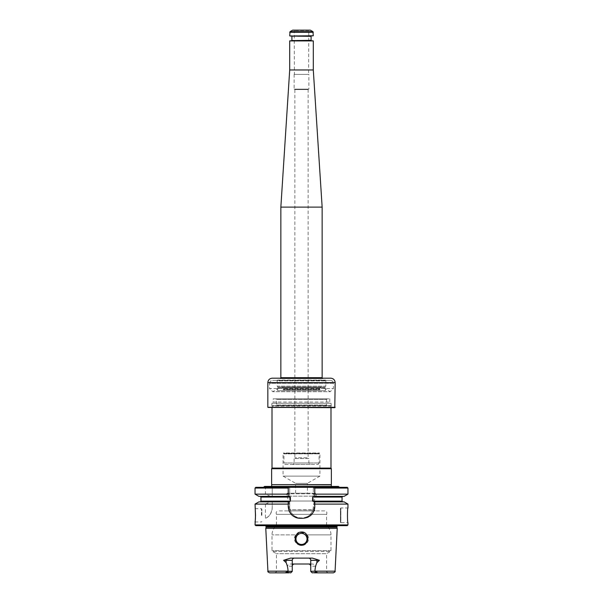 <?xml version="1.0" encoding="UTF-8"?>
<svg xmlns="http://www.w3.org/2000/svg" width="603" height="603" viewBox="0 0 603 603"><rect width="100%" height="100%" fill="white"/><g stroke="black" fill="none" stroke-linecap="round" stroke-linejoin="round"><path stroke-width="0.45" stroke-dasharray="3.02 2.26" d="M284.804 464.461L318.196 464.461L284.804 464.461L283.953 462.983L319.047 462.983L283.953 462.983L283.953 453.84L319.047 453.84L283.953 453.84L283.47 453.011L319.53 453.011L283.47 453.011L283.47 453.396L319.53 453.396L283.47 453.396M275.842 398.832L327.158 398.832L275.842 398.832L276.43 399.42L326.57 399.42L326.57 405.028L276.43 405.028L326.57 405.028L327.158 405.615L275.842 405.615L327.158 405.615M273.204 398.832L329.796 398.832L273.204 398.832L273.204 402.028L329.796 402.028L273.204 402.028L271.968 403.256L331.032 403.256L331.401 407.681L271.599 407.681L331.401 407.681M307.402 493.216L295.598 493.216L307.402 493.216L307.402 483.342L295.598 483.342L307.402 483.342L319.937 476.106L283.063 476.106L319.937 476.106L319.937 453.396L283.063 453.396L319.937 453.396M295.598 493.216L295.598 483.342L283.063 476.106L283.063 453.396M264.596 486.433L338.404 486.433M269.707 486.433L331.394 486.433M310.749 564.001L312.022 564.001C313.756 564.001 314.962 564.74 315.655 566.217L314.887 571.373L310.749 571.373L312.218 572.85L333.316 572.85M269.684 572.85L290.782 572.85L274.659 572.85L290.782 572.85L292.251 571.373L288.113 571.373L287.345 566.217C288.03 564.74 289.244 564.001 290.978 564.001L292.251 564.001M315.655 566.217L310.749 566.217L310.749 571.373L326.57 571.079L310.749 571.079L310.749 560.315C310.59 558.951 309.859 558.212 308.532 558.099L290.586 558.099M294.468 558.099C293.141 558.212 292.402 558.951 292.251 560.315L292.251 571.373L290.782 572.85L292.251 571.373M312.414 558.099L308.532 558.099M312.022 564.001L290.978 564.001M294.468 564.001A2.208 2.208 0 0 0 293.691 564.144M308.532 564.001A2.208 2.208 0 0 1 309.52 564.235M295.967 538.931A5.533 5.533 0 0 1 301.5 533.399A5.533 5.533 0 0 1 307.033 538.931A5.533 5.533 0 0 1 301.5 544.464A5.533 5.533 0 0 1 295.967 538.931M297.49 543.921L295.191 538.931C294.204 532.253 304.311 528.748 307.04 535.298C310.613 540.997 302.834 548.964 297.49 543.921M286.455 572.209L286.561 572.443C285.694 572.368 285.656 572.292 286.455 572.209L288.113 571.373M312.218 572.85L310.749 571.373L310.749 566.217M314.887 571.373L316.545 572.209C317.336 572.292 317.306 572.368 316.439 572.443L316.545 572.209M266.081 527.233L336.919 527.233M337.22 528.356L265.78 528.356M296.088 534.869L301.5 532.404L306.912 534.869C303.309 531.65 299.706 531.65 296.088 534.869L295.153 541.788L301.5 545.202L307.832 541.803L306.912 534.869C311.186 538.788 306.776 545.723 301.508 545.202C296.246 545.723 291.807 538.848 296.088 534.869L272.006 534.869L296.088 534.869M324.731 510.914L278.269 510.914L324.731 510.914C326.69 511.329 327.308 512.475 326.57 514.344L276.43 514.344L326.57 514.344L326.57 525.658L276.43 525.658L326.57 525.658C329.442 528.062 330.911 531.13 330.994 534.869L330.994 550.607L330.55 551.376L272.45 551.376L330.55 551.376L326.57 553.675L276.43 553.675L326.57 553.675L326.57 571.079C326.125 571.523 326.72 572.119 328.341 572.85M315.655 493.216L287.345 493.216L315.655 493.216L316.251 493.804L316.251 496.163L313.975 501.04L289.025 501.04L313.975 501.04L313.975 509.731L289.025 509.731L314.238 509.995M313.975 509.731L315.15 510.914L287.85 510.914L315.15 510.914M258.883 501.877L289.704 501.877L260.21 501.877L288.226 501.877L288.226 506.49A11.796 11.796 0 0 0 289.139 511.027M258.883 496.352L289.704 496.352L289.704 487.314L347.215 487.314M288.226 494.136L288.226 496.352L260.21 496.352L289.704 496.352L289.704 496.804L289.704 487.314L255.785 487.314M339.549 487.314L263.451 487.314L339.549 487.314M314.774 506.49L314.774 501.877L342.79 501.877L313.296 501.877L344.117 501.877M313.296 501.425L313.296 487.314L313.296 496.352L344.117 496.352M313.296 496.804L313.296 496.352L342.79 496.352L314.774 496.352L314.774 488.053M313.296 506.49A11.796 11.796 0 0 1 301.5 518.286A11.796 11.796 0 0 1 289.704 506.49L289.704 501.425L289.704 506.49C288.988 521.716 314.035 521.701 313.296 506.49M313.869 511.02A11.796 11.796 0 0 1 311.314 514.834M310.198 515.814A11.796 11.796 0 0 1 308.095 517.118M307.507 517.382A11.796 11.796 0 0 1 302.977 518.286L300.023 518.286M295.5 517.382A11.796 11.796 0 0 1 291.686 514.834M290.797 513.839A11.796 11.796 0 0 1 289.432 511.676M272.224 501.877L272.224 507.688A11.796 11.796 0 0 1 265.433 518.369C269.224 516.892 271.493 513.326 272.224 507.688L272.224 501.877M255.046 504.093L265.433 504.093L265.433 518.369M265.433 504.093L270.528 501.877M272.224 488.053L272.224 496.352L272.224 487.314L272.224 488.053L289.704 488.053M270.528 496.352L265.433 494.136L265.433 488.053L266.383 487.314M289.704 496.804L289.704 501.425M301.5 544.464A5.533 5.533 0 0 0 306.286 536.165A5.533 5.533 0 0 0 296.714 536.165A5.533 5.533 0 0 0 301.5 544.464M301.5 533.399A5.533 5.533 0 0 1 306.286 541.698A5.533 5.533 0 0 1 296.714 541.698A5.533 5.533 0 0 1 301.5 533.399M287.345 493.216L286.749 493.804L316.251 493.804L286.749 493.804L286.749 496.163L316.251 496.163L286.749 496.163L289.025 501.04L289.025 509.731L287.85 510.914M338.916 525.658L337.318 525.658M255.785 525.658L347.215 525.658M255.046 524.919L347.954 524.919M313.296 504.093L347.954 504.093M340.431 508.404L340.876 507.96L340.876 522.711L347.954 522.711C347.313 523.148 347.32 507.522 347.954 507.96L340.876 507.96L340.876 522.711L340.431 522.266L340.431 508.404L340.431 522.266M272.224 504.093L289.704 504.093M255.046 488.053L265.433 488.053M255.046 494.136L265.433 494.136M272.224 494.136L289.704 494.136M313.296 494.136L347.954 494.136M313.296 488.053L347.954 488.053M261.875 515.339L261.875 509.143L261.875 515.339M331.364 484.669L271.636 484.669M330.55 405.615L272.45 405.615L330.55 405.615L330.994 406.06L272.006 406.06L330.994 406.06L330.994 407.681M272.006 468.094L330.994 468.094M271.636 468.735L331.364 468.735M277.674 390.721L325.379 390.721L277.621 390.721L277.674 387.774L325.326 387.774L325.326 390.721M277.674 387.774L277.621 390.721M325.326 387.774L325.379 390.721M277.621 387.774L325.379 387.774M323.102 378.187L322.884 378.631L280.116 378.631L322.884 378.413L279.898 378.187L323.102 378.187L279.898 378.187M267.838 407.311L335.162 407.311M268.207 407.681L334.793 407.681M331.032 407.311L271.968 407.311L331.032 407.311M329.796 398.832L329.796 402.028L331.032 403.256L271.968 403.256L271.599 407.681M280.116 378.631L322.884 378.631L322.145 377.697L280.855 377.697L280.41 378.458L322.59 378.458L280.116 378.631M330.738 378.187L272.262 378.187M309.316 30.15L293.684 30.15L309.316 30.15L308.796 30.58L294.204 30.58L308.796 30.58L308.578 74.395L294.422 74.395L308.578 74.395M310.349 464.461L292.651 464.461L310.349 464.461L308.872 462.983L308.872 458.559L294.128 458.559L308.872 458.559L308.133 457.82L294.867 457.82L308.133 457.82L308.133 89.568L294.867 89.568L308.133 89.568L308.872 89.138L294.128 89.138L308.872 89.138L308.872 74.395L294.128 74.395L308.872 74.395M313.296 35.75L289.704 35.75M313.002 36.052L289.998 36.052M289.998 40.62L313.002 40.62M289.704 40.914L313.296 40.914M291.618 36.052L311.382 36.052L291.618 36.052M311.382 40.62L291.618 40.62L311.382 40.62M292.651 30.15L310.349 30.15M280.855 207.115L322.145 207.115M289.704 69.971L313.296 69.971M318.196 464.461L319.047 462.983L319.047 453.84L319.53 453.396M321.497 387.036L281.503 387.036L321.06 386.975L281.94 386.975L321.06 386.975L319.711 388.144L283.289 388.144L319.711 388.144L319.741 389.455L283.259 389.455L319.741 389.455L319.846 389.84L283.154 389.84L319.846 389.84L319.854 387.767L283.146 387.767L319.854 387.767L320.698 387.036L282.302 387.036L320.698 387.036M325.952 380.403L325.394 380.078L325.831 380.847L325.831 386.146L277.169 386.146L277.169 380.847L325.831 380.847L277.169 380.847L277.606 380.078L325.394 380.078L277.048 380.403M278.051 387.036L277.169 386.146L325.831 386.146L324.949 387.036L278.051 387.036L324.949 387.036M322.145 387.036L280.855 387.036L322.145 387.036L330.233 391.701L272.767 391.701L269.571 388.513L333.429 388.513L269.571 388.513L269.571 383.35L333.429 383.35L333.429 388.513L330.233 391.701L272.767 391.701L280.855 387.036M330.482 380.403L272.518 380.403L330.482 380.403C332.268 380.576 333.255 381.556 333.429 383.35L269.571 383.35C269.745 381.556 270.732 380.576 272.518 380.403M292.251 566.217L287.345 566.217M330.994 534.869L306.912 534.869L330.994 534.869M260.948 501.138L289.892 501.138M313.108 501.138L342.052 501.138M313.108 497.083L342.052 497.083M260.948 497.083L289.892 497.083M330.994 550.607L272.006 550.607L330.994 550.607M266.081 526.396L336.919 526.396M261.431 515.339L261.431 508.698L261.431 515.339M292.251 571.079L276.43 571.079L292.251 571.079M267.92 571.169L288.061 571.169M314.939 571.169L335.08 571.169M333.293 486.433L271.606 486.433M271.765 484.827L331.235 484.827M327.158 398.832L326.57 399.42L276.43 399.42L276.43 405.028L275.842 405.615M335.162 382.611L267.838 382.611M312.927 31.642L290.073 31.642M313.296 32.276L289.704 32.276M311.088 36.346L291.912 36.346M291.912 40.326L311.088 40.326M308.872 462.983L294.128 462.983L308.872 462.983M319.711 389.221L283.289 389.221L319.711 389.221M274.659 572.85C276.28 572.119 276.875 571.523 276.43 571.079L276.43 553.675L272.45 551.376L272.006 550.607L272.006 534.869C272.089 531.13 273.558 528.062 276.43 525.658L276.43 514.344C275.692 512.475 276.31 511.329 278.269 510.914M265.682 525.658L264.084 525.658M337.808 525.515L265.192 525.515L337.808 525.515M255.046 508.698L261.431 508.698L261.875 509.143M255.046 521.972L261.431 521.972L261.875 521.527M272.45 405.615L272.006 407.681M293.684 30.15L294.204 30.58L294.422 74.395M294.128 74.395L294.128 89.138L294.867 89.568L294.867 457.82L294.128 458.559L294.128 462.983C294.49 463.36 293.993 463.85 292.651 464.461M281.503 387.036L282.106 386.96L283.289 388.144L283.154 389.84L283.146 387.767L282.302 387.036M320.894 386.96L282.106 386.96L320.894 386.96"/><path stroke-width="0.9" d="M339.549 487.314L338.404 486.433L264.596 486.433L263.451 487.314M314.939 571.169L335.08 571.169C335.487 571.599 334.899 572.164 333.316 572.85L314.178 572.85L316.439 572.443L312.218 572.85L310.749 571.373L314.939 571.169C315.075 568.056 315.731 565.192 316.922 562.576L319.417 560.315L316.922 560.315L316.922 562.576M286.455 572.209L290.782 572.85L292.251 571.373L288.113 571.373L286.455 572.209C285.664 572.292 285.694 572.368 286.561 572.443L288.822 572.85L269.684 572.85C268.101 572.164 267.513 571.599 267.92 571.169L265.78 528.356L337.22 528.356L336.919 527.233L266.081 527.233L265.78 528.356M292.251 571.373L292.251 560.315L283.583 560.315L290.586 558.099L312.414 558.099L316.99 559.501A2.208 1.002 90 0 0 316.922 560.315L310.749 560.315L310.749 571.373L312.218 572.85M283.583 560.315L286.078 562.576C287.269 565.199 287.933 568.064 288.061 571.169L288.113 571.373M310.749 564.001L292.251 564.001M293.691 564.144A2.208 2.208 0 0 0 292.251 566.217C292.41 564.845 293.141 564.106 294.468 564.001M316.99 559.501L319.417 560.315M310.749 560.315A2.208 2.208 0 0 0 308.532 558.099M292.251 560.315A2.208 2.208 0 0 1 294.468 558.099M309.52 564.235A2.208 2.208 0 0 1 310.749 566.217C310.598 564.845 309.859 564.114 308.532 564.001M307.033 538.931A5.533 5.533 0 0 0 301.5 533.399A5.533 5.533 0 0 0 295.967 538.931A5.533 5.533 0 0 0 301.5 544.464A5.533 5.533 0 0 0 307.033 538.931M297.528 543.951C302.977 546.687 306.399 545.014 307.809 538.931C307.07 532.886 303.889 530.798 298.259 532.675C294.445 536.18 294.204 539.941 297.528 543.951M316.545 572.209L316.439 572.443C317.306 572.368 317.344 572.292 316.545 572.209L314.887 571.373M347.954 524.919L347.954 522.711C347.32 523.148 347.313 507.515 347.954 507.96L347.954 504.093L344.117 501.877L314.774 501.877L314.774 506.49C314.08 513.658 310.146 517.593 302.977 518.286L300.023 518.286C292.862 517.6 288.927 513.666 288.226 506.49L288.226 501.877L258.883 501.877L255.046 504.093L255.521 515.339L255.046 524.919L347.954 524.919L347.215 525.658L255.785 525.658L255.046 524.919M314.774 494.136L314.774 496.352L344.117 496.352L347.954 494.136L314.774 494.136L314.774 487.314L314.774 488.053L347.954 488.053L347.215 487.314L288.226 487.314L288.226 496.352L258.883 496.352L255.046 494.136L288.226 494.136L288.226 487.314L255.785 487.314L255.046 488.053L255.046 494.136M314.774 506.49A11.796 11.796 0 0 1 313.869 511.02M311.314 514.834A11.796 11.796 0 0 1 310.198 515.814M308.095 517.118A11.796 11.796 0 0 1 307.507 517.382M300.023 518.286A11.796 11.796 0 0 1 295.5 517.382M291.686 514.834A11.796 11.796 0 0 1 290.797 513.839M289.432 511.676A11.796 11.796 0 0 1 289.139 511.027M314.774 501.877L312.603 501.138L312.603 497.083L314.774 496.352M288.226 496.352L290.397 497.083L290.397 501.138L288.226 501.877M347.954 504.093L314.774 504.093M288.226 504.093L255.046 504.093M255.273 510.56C255.559 516.394 255.476 520.201 255.046 521.972M336.919 527.233L336.919 526.396L337.929 525.522M288.226 488.053L255.046 488.053M331.394 486.433L331.235 484.827L271.636 484.669L331.364 484.669L331.364 468.735L271.636 468.735L271.636 484.669M330.994 407.681L330.994 468.094L272.006 468.094L271.636 468.735M330.994 468.094L331.364 468.735M335.162 407.311L267.838 407.311L334.793 407.681L335.162 382.611C334.899 379.928 333.421 378.45 330.738 378.187L272.262 378.187C269.579 378.45 268.101 379.928 267.838 382.611L335.162 382.611M289.704 35.75L290.073 31.642L312.927 31.642L313.296 35.75L289.998 36.052L313.296 35.75M289.704 40.914L313.296 40.914L289.704 40.914L289.704 69.971L280.855 207.115L280.855 377.697L280.41 378.458M291.618 36.052L311.088 36.346L311.088 40.326L291.618 40.62M290.073 31.642L292.651 30.15L310.349 30.15L312.927 31.642M313.296 40.914L313.296 69.971L322.145 207.115L280.855 207.115M313.296 69.971L289.704 69.971M322.59 378.458L322.145 377.697L280.855 377.697M322.145 207.115L322.145 377.697M286.01 559.501A2.208 1.002 90 0 1 286.078 560.315L286.078 562.576M290.397 501.138L260.948 501.138L260.21 501.877M312.603 497.083L342.052 497.083L342.052 501.138L312.603 501.138M290.397 497.083L260.948 497.083L260.21 496.352M336.919 526.396L266.081 526.396L265.192 525.515M288.061 571.169L267.92 571.169M289.704 32.276L313.296 32.276M342.052 501.138L342.79 501.877M260.948 497.083L260.948 501.138M342.052 497.083L342.79 496.352M266.081 526.396L266.081 527.233M347.954 488.053L347.954 494.136M335.08 571.169L337.22 528.356M271.765 484.827L271.606 486.433M272.006 407.681L272.006 468.094M267.838 382.611L267.838 407.311M291.912 36.346L291.912 40.326"/></g></svg>
